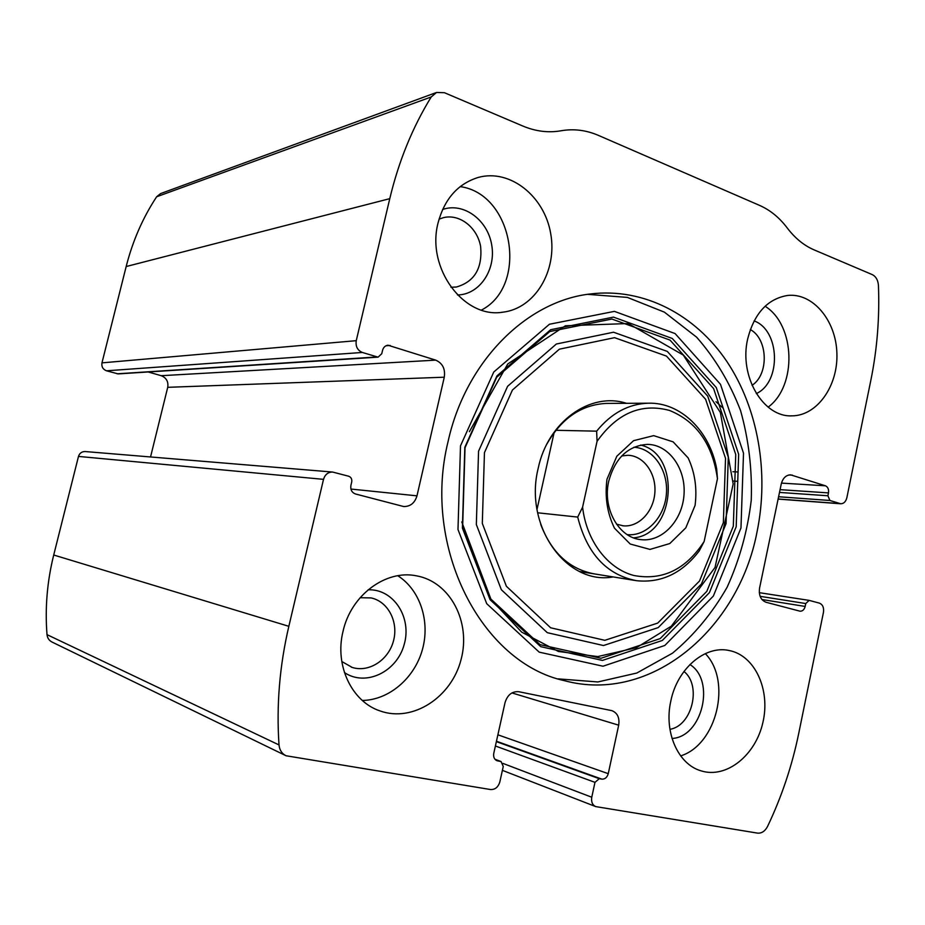 <?xml version="1.0" encoding="UTF-8"?>
<svg xmlns="http://www.w3.org/2000/svg" width="925" height="925" viewBox="0 0 925 925"><rect width="100%" height="100%" fill="white"/><g stroke="black" fill="none" stroke-linecap="round" stroke-linejoin="round"><path stroke-width="1.39" d="M332.572 472.039C328.017 472.12 324.999 474.56 323.519 479.347L288.843 626.317C279.604 665.803 276.321 705.336 279.015 744.937C279.523 750.036 281.859 753.644 286.01 755.748L490.516 789.534C495.106 789.73 498.217 787.187 499.835 781.914L503.258 766.478L501.084 761.564L497.037 760.743C494.297 759.448 493.21 756.985 493.765 753.355L505.015 702.688C507.467 694.825 512.08 691.183 518.856 691.727L611.888 710.654C617.472 712.909 619.738 717.742 618.686 725.177L608.257 773.67C607.124 777.462 604.985 779.278 601.828 779.128L599.284 778.688L594.972 782.342L591.769 797.234C591.063 801.859 592.382 804.97 595.712 806.6L757.517 833.113C761.657 833.471 765.01 831.24 767.565 826.418C781.741 796.656 792.124 765.646 798.737 733.363L823.458 612.327C824.071 607.575 822.707 604.511 819.377 603.123L809.155 600.383L805.756 603.539L805.166 606.442C804.276 609.691 802.553 611.275 800.009 611.194L766.039 602.256C760.778 600.117 758.627 595.376 759.575 588.034L781.243 484.029C782.816 478.132 785.938 475.068 790.609 474.837L825.435 485.798C827.921 486.978 828.95 489.337 828.488 492.898L827.898 495.765L829.933 500.483L840.767 503.778C843.808 503.674 845.832 501.662 846.849 497.754L870.888 380.071C877.166 349.13 879.687 317.576 878.438 285.432C878.01 280.09 875.952 276.483 872.263 274.609L814.093 249.877C803.975 245.518 795.014 238.211 787.198 227.92C779.405 217.606 770.224 210.114 759.633 205.419L598.29 135.339C586.126 130.113 573.743 128.587 561.117 130.76C548.502 132.992 535.737 131.419 522.845 126.043L444.428 92.708L436.542 92.465L431.223 96.963C412.527 127.349 398.71 161.251 389.772 198.655L356.252 340.678C355.443 346.389 357.466 350.321 362.334 352.46L378.082 357.154L381.759 353.72L382.557 350.321C383.401 347.337 385.205 345.626 387.957 345.21L435.721 360.137C442.601 363.224 445.445 368.913 444.278 377.203L416.978 495.835C414.793 503.027 410.365 506.599 403.682 506.542L355.478 493.973C351.824 492.562 350.309 489.707 350.91 485.405L351.72 481.948C352.124 479.081 351.107 477.173 348.667 476.225L332.572 472.039L85.088 451.539C81.747 451.573 79.55 453.204 78.486 456.418L53.719 555.012C47.152 581.397 44.92 607.945 47.013 634.643C47.406 638.1 49.117 640.586 52.147 642.112L285.628 755.552M436.542 92.465L160.58 193.591L156.626 196.782C142.774 217.849 132.622 241.101 126.17 266.539L101.97 362.866C101.403 366.739 102.918 369.376 106.502 370.798L118.18 373.908L378.082 357.154M757.032 531.944C769.23 472.791 758.257 408.619 726.888 361.525C695.346 314.743 643.835 287.467 590.474 293.953C526.996 300.845 465.784 361.108 448.105 441.41C421.65 547.681 481.752 662.867 564.504 680.696C650.749 704.018 738.497 629.497 757.032 531.944M342.978 631.578C350.806 595.237 385.737 569.465 416.308 575.801C450.232 581.686 471.241 622.109 461.055 659.618C451.504 697.277 412.816 722.726 380.036 710.932C351.812 701.682 334.526 665.491 342.978 631.578M438.068 222.89C444.486 198.91 457.898 183.751 478.317 177.415C510.091 168.616 544.501 196.285 550.699 233.597C557.486 270.794 534.951 308.534 502.749 312.199C464.003 318.847 426.078 268.227 438.068 222.89M670.798 701.138C677.192 668.648 705.093 645.049 729.085 650.506C754.858 655.374 770.594 689.634 762.917 722.379C755.679 755.239 726.553 778.827 701.231 770.895C678.152 764.536 663.734 732.172 670.798 701.138M747.678 338.932C754.268 313.332 767.577 298.844 787.603 295.457C812.878 292.635 836.003 320.466 836.894 353.188C838.2 385.887 817.157 415.834 791.939 415.845C763.206 417.406 738.832 376.221 747.678 338.932M150.544 456.962L167.726 387.321C168.57 381.655 166.396 377.782 161.216 375.7L148.197 371.966M765.091 306.233C795.465 325.08 797.165 385.956 768.143 407.139M723.2 408.214L715.973 401.704M754.095 320.894C780.087 330.179 781.602 382.175 756.326 393.587M750.314 329.554C768.039 338.989 769.091 374.452 752.037 385.32M705.324 653.617C731.987 680.985 716.91 744.625 680.661 755.898M689.923 664.532C715.788 680.499 702.283 737.04 672.036 738.462M683.968 671.469C701.832 685.448 692.166 725.755 669.943 729.316M460.164 186.619C513.56 193.834 528.742 285.721 481.462 310.072M442.589 209.501C463.552 202.043 487.695 219.907 491.707 244.963C496.182 269.938 479.497 294.693 457.493 294.971M439.051 219.133L443.584 217.618C459.829 213.687 477.335 227.573 480.63 246.512C482.549 268.25 474.49 281.755 456.441 287.004L450.961 287.259M397.796 575.732C420.123 589.884 430.379 621.357 422.367 649.755C414.469 678.164 389.101 700.052 362.334 700.468M368.104 589.803C393.587 588.728 412.157 617.53 404.156 644.598C396.871 671.862 365.664 686.986 344.424 672.544M360.091 597.712L371.087 597.92C388.188 601.528 398.698 622.028 393.46 640.99C388.5 660.034 368.971 672.799 352.217 667.434L341.799 661.502M587.595 294.347L627.358 297.399L664.404 312.153L696.641 337.209C715.256 358.38 729.906 382.846 740.578 410.631C748.707 439.618 752.268 469.495 751.25 500.263C747.597 530.834 739.549 559.833 727.108 587.259C712.343 613.113 694.132 635.093 672.487 653.189L636.782 673.042L597.874 681.956L558.041 678.857M613.171 576.934C566.597 585.502 523.712 526.105 538.177 468.374C547.831 421.603 590.497 391.518 626.479 403.312M546.906 444.012C561.625 418.239 581.409 404.711 606.268 403.416L607.875 403.416M594.81 573.974C569.684 569.407 551.647 552.896 540.72 524.429M597.064 441.329C617.148 413.128 641.314 402.837 669.573 410.469C696.606 421.511 712.562 444.266 717.453 478.734L704.133 541.507C685.922 569.488 662.508 580.819 633.914 575.5C607.771 568.759 586.45 541.009 582.588 507.166L597.064 441.329L596.637 431.166C611.24 413.244 628.457 403.913 648.286 403.196C680.777 402.132 709.903 431.108 716.678 468.94L717.453 478.734M606.973 479.266L616.825 456.233L633.567 440.682L653.697 435.64L673.134 441.861L688.131 457.91C694.929 472.571 697.242 488.4 695.08 505.397L685.807 527.84L669.781 543.553L649.974 549.415L630.214 544.016L614.501 528.21C607.216 513.259 604.707 496.945 606.973 479.266M704.133 541.507L699.265 550.884C682.141 573.327 661.178 583.259 636.365 580.68C606.499 574.737 586.947 553.543 577.709 517.087L582.588 507.166M596.637 431.166L555.856 430.287M577.709 517.087L537.645 512.785M554.133 432.542L537.02 509.363M608.777 481.012C615.298 457.783 628.248 445.584 647.627 444.382C668.879 444.636 685.945 468.605 684.026 494.505C682.465 520.428 662.335 542.073 641.222 539.668C618.918 538.096 602.163 508.426 608.777 481.012M640.643 445.052C681.471 454.256 675.308 534.997 633.544 537.83M633.926 447.238C653.223 448.209 668.359 470.235 666.416 493.696C664.774 517.179 646.459 536.639 627.231 534.638M621.727 455.944L627.948 455.285C643.65 455.632 656.288 473.299 654.877 492.401C653.721 511.513 638.828 527.447 623.207 525.816L616.489 524.14M288.843 626.317L53.719 555.012M323.519 479.347L78.486 456.418M389.772 198.655L126.17 266.539M431.223 96.963L156.626 196.782M356.252 340.678L101.97 362.866M279.015 744.937L47.013 634.643M362.334 352.46L106.502 370.798M376.637 356.981L117.105 373.804M390.211 345.453L385.956 345.788M435.721 360.137L161.216 375.7M444.278 377.203L167.726 387.321M416.978 495.835L350.922 489.047M500.564 761.437L495.025 759.321M497.812 760.951L496.193 760.327M618.686 725.177L511.93 692.918M608.257 773.67L497.881 734.808M601.828 779.128L496.459 741.237M599.284 778.688L496.367 741.63M594.972 782.342L495.395 745.989M591.769 797.234L502.992 763.426M839.738 503.582L778.122 498.991M829.933 500.483L778.596 496.748M827.898 495.765L779.497 492.424M828.488 492.898L780.064 489.66M825.435 485.798L781.463 483.104M792.447 475.161L788.909 474.976M737.768 481.335L733.213 481.046M805.166 606.442L761.934 599.516M805.756 603.539L760.13 596.336M460.5 445.85L493.777 372L549.438 324.247L614.408 311.367L675.088 333.567L720.494 384.326L743.515 453.192L740.971 527.955L713.372 596.035L664.798 645.477L602.996 666.22L539.194 652.148L486.712 603.678L457.991 529.516L460.5 445.85M464.824 447.284L496.922 375.932L550.664 329.705L613.472 317.113L672.255 338.458L716.297 387.552L738.659 454.256L736.196 526.707L709.406 592.659L662.3 640.47L602.441 660.415L540.755 646.668L490.088 599.724L462.396 528.071L464.824 447.284M465.032 447.688L496.725 377.227L549.808 331.532L611.899 319.044L670.024 340.099L713.614 388.592L735.745 454.533L733.317 526.175L706.816 591.364L660.196 638.597L601.007 658.265L540.027 644.644L489.972 598.232L462.627 527.458L465.032 447.688M478.56 451.18L507.605 386.292L556.353 344.019L613.541 332.214L667.283 351.408L707.718 396.131L728.299 457.204L726.056 523.631L701.428 584.022L658.207 627.601L603.47 645.534L547.299 632.677L501.362 589.734L476.34 524.533L478.56 451.18M484.457 452.637L512.415 390.038L559.382 349.176L614.558 337.671L666.486 356.102L705.602 399.276L725.535 458.326L723.362 522.602L699.52 581.004L657.698 623.092L604.823 640.32L550.629 627.786L506.38 586.265L482.307 523.377L484.457 452.637M501.084 761.564L494.944 759.24M595.712 806.6L502.402 770.352M840.767 503.778L778.098 499.095M737.456 471.958L732.924 471.715M809.155 600.383L759.298 592.671M791.939 415.845L791.106 415.834M701.231 770.895L700.329 770.618M502.749 312.199L501.281 312.349M456.441 287.004L455.69 287.108M380.036 710.932L378.29 710.273M352.217 667.434L351.303 667.133M564.504 680.696L560.689 679.655M461.783 521.92L491.094 599.608L521.723 632.157L558.423 651.478L597.735 656.577L636.377 647.708L671.353 626.156L715.037 567.453L733.178 483.914L720.355 412.469L683.286 355.096L628.272 323.53L565.406 325.785L507.756 363.964L469.38 431.663M648.286 403.196L606.268 403.416M634.689 580.403L579.593 571.523M641.222 539.668L640.331 539.553M623.207 525.816L622.548 525.747"/></g></svg>
